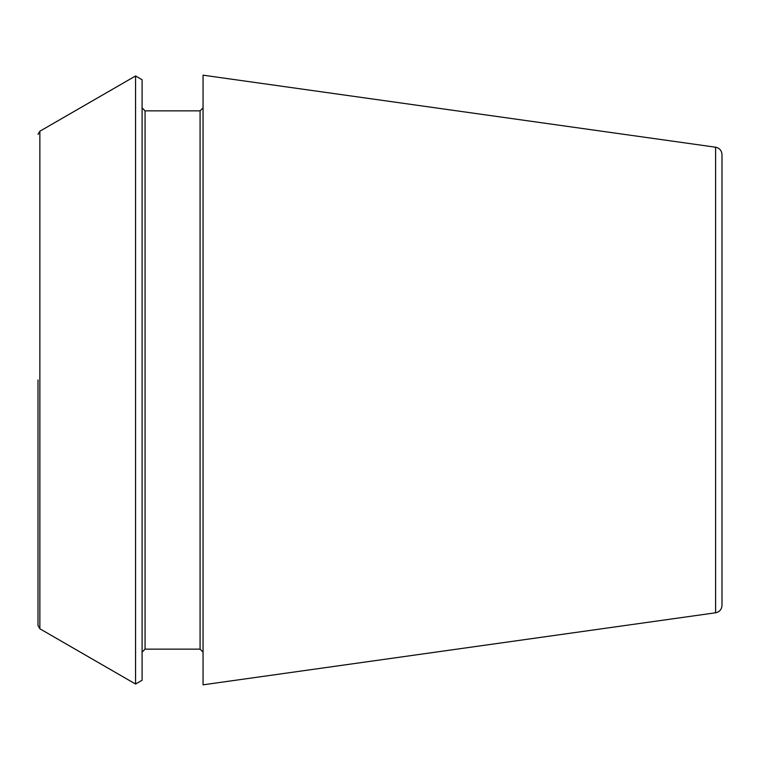 <?xml version="1.0" encoding="UTF-8"?>
<svg xmlns="http://www.w3.org/2000/svg" width="760" height="760" viewBox="0 0 760 760"><rect width="100%" height="100%" fill="white"/><g stroke="black" fill="none" stroke-linecap="round" stroke-linejoin="round"><path stroke-width="0.57" stroke-dasharray="3.8 2.85" d="M722 605.425L722 154.575M203.053 684.827L203.053 75.173M135.555 684.028L135.555 75.971M142.091 680.257L142.091 79.743M203.053 380L203.053 107.891L203.053 380M142.091 380L142.091 107.891L142.091 380M715.597 612.788L715.597 147.212M39.862 628.776L39.862 131.224M200.079 649.135L200.079 110.865M145.065 649.135L145.065 110.865"/><path stroke-width="1.14" d="M715.597 147.212C719.52 148.038 721.658 150.489 722 154.575L722 605.425C721.658 609.51 719.52 611.961 715.597 612.788L203.053 684.827L203.053 75.173L715.597 147.212L715.597 612.788M38 380L38 625.556L38 380M39.862 628.776L39.862 131.224L135.555 75.971L135.555 684.028L39.862 628.776L38 625.556M135.555 75.971L142.091 79.743L142.091 680.257L135.555 684.028M203.053 107.891L200.079 110.865L200.079 649.135L203.053 652.108M200.079 110.865L145.065 110.865L145.065 649.135L142.091 652.108M39.862 131.224L38 134.444M200.079 649.135L145.065 649.135M145.065 110.865L142.091 107.891"/></g></svg>
